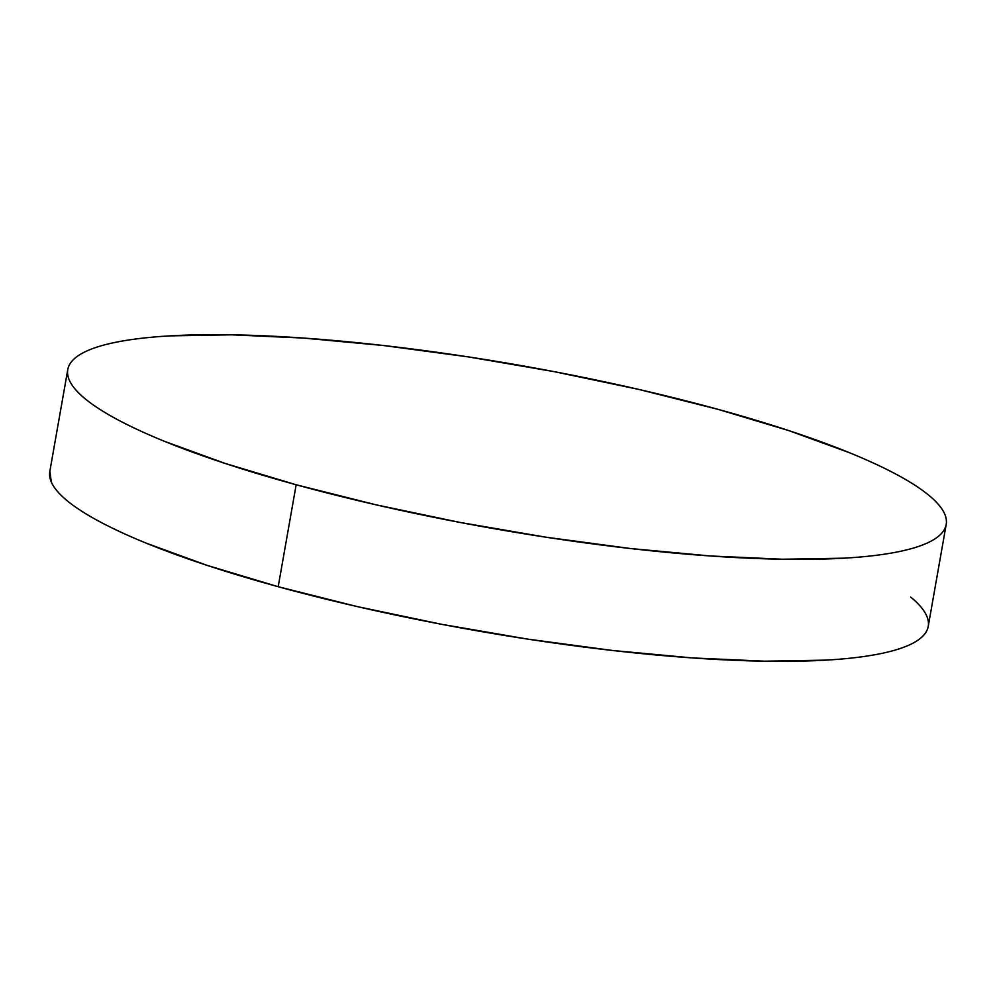 <?xml version="1.0" encoding="UTF-8"?>
<svg xmlns="http://www.w3.org/2000/svg" width="996" height="996" viewBox="0 0 996 996"><rect width="100%" height="100%" fill="white"/><g stroke="black" fill="none" stroke-linecap="round" stroke-linejoin="round"><path stroke-width="1.49" d="M67.778 369.578L49.8 471.531A445.984 82.656 10 0 0 278.195 586.719L296.161 484.766L278.195 586.719A445.984 82.656 10 0 0 928.222 626.422L946.2 524.469A445.984 82.656 -170 0 1 296.161 484.766A445.984 82.656 -170 0 1 67.778 369.578A445.984 82.656 -170 0 1 717.805 409.281A445.984 82.656 -170 0 1 946.2 524.469M910.73 597.114C918.835 603.788 924.176 610.075 926.728 616.001C929.28 621.915 929.019 627.356 925.907 632.298C922.806 637.253 916.943 641.623 908.302 645.408C899.662 649.193 888.432 652.318 874.588 654.795C860.743 657.273 844.558 659.053 826.045 660.124L764.555 661.182L692.481 657.933L612.577 650.488L527.93 639.146L441.788 624.343L357.464 606.639L278.195 586.719L207.019 565.342L146.686 543.343C128.596 535.973 112.872 528.714 99.5 521.568C86.142 514.409 75.41 507.499 67.292 500.839C59.187 494.165 53.846 487.878 51.294 481.952L49.862 471.17M717.805 409.281L788.981 430.658L849.314 452.657C867.404 460.028 883.128 467.286 896.5 474.432C909.858 481.591 920.59 488.501 928.708 495.161C936.813 501.835 942.154 508.122 944.706 514.048C947.258 519.962 946.984 525.402 943.884 530.345C940.784 535.3 934.92 539.67 926.28 543.455C917.64 547.24 906.41 550.365 892.565 552.842C878.721 555.32 862.536 557.1 844.023 558.171L782.532 559.229L710.459 555.98L630.555 548.535L545.908 537.193L459.766 522.39L375.442 504.686L296.161 484.766L224.996 463.389L164.664 441.39C146.574 434.019 130.837 426.761 117.478 419.615C104.119 412.456 93.387 405.546 85.27 398.886C77.165 392.212 71.824 385.925 69.272 379.999C66.72 374.085 66.981 368.645 70.094 363.702C73.194 358.747 79.058 354.377 87.698 350.592C96.338 346.807 107.568 343.682 121.412 341.205C135.257 338.727 151.442 336.947 169.955 335.876L231.446 334.818L303.519 338.067L383.423 345.512L468.07 356.854L554.212 371.657L638.536 389.361L717.805 409.281"/></g></svg>
